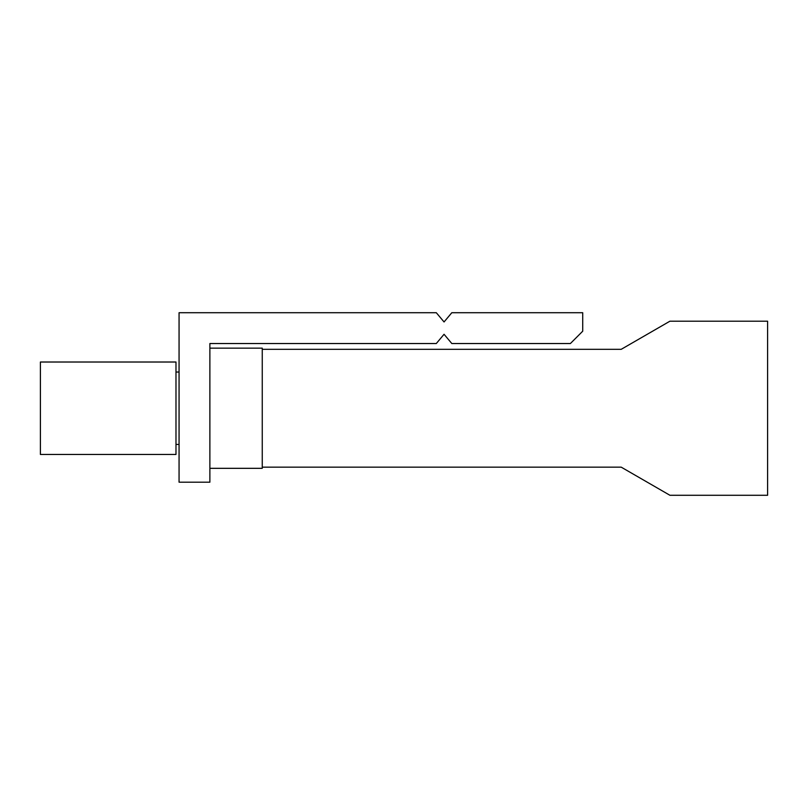 <?xml version="1.0" encoding="UTF-8"?>
<svg xmlns="http://www.w3.org/2000/svg" width="808" height="808" viewBox="0 0 808 808"><rect width="100%" height="100%" fill="white"/><g stroke="black" fill="none" stroke-linecap="round" stroke-linejoin="round"><path stroke-width="1.21" d="M451.813 343.531L570.398 343.531L582.72 331.199L582.72 312.716L451.813 312.716L444.057 321.958L436.3 312.716L179.063 312.716L179.063 482.194L209.878 482.194L209.878 343.531L436.3 343.531L444.057 334.28L451.813 343.531M179.063 372.034L175.982 372.034M179.063 444.44L175.982 444.44M175.982 454.46L175.982 362.014L40.4 362.014L40.4 454.46L175.982 454.46M209.878 468.327L262.257 468.327L262.257 467.165L621.231 467.165L669.933 495.284L767.6 495.284L767.6 321.19L669.933 321.19L621.231 349.309L262.257 349.309L262.257 348.147L209.878 348.147M262.257 349.309L262.257 467.165"/></g></svg>
